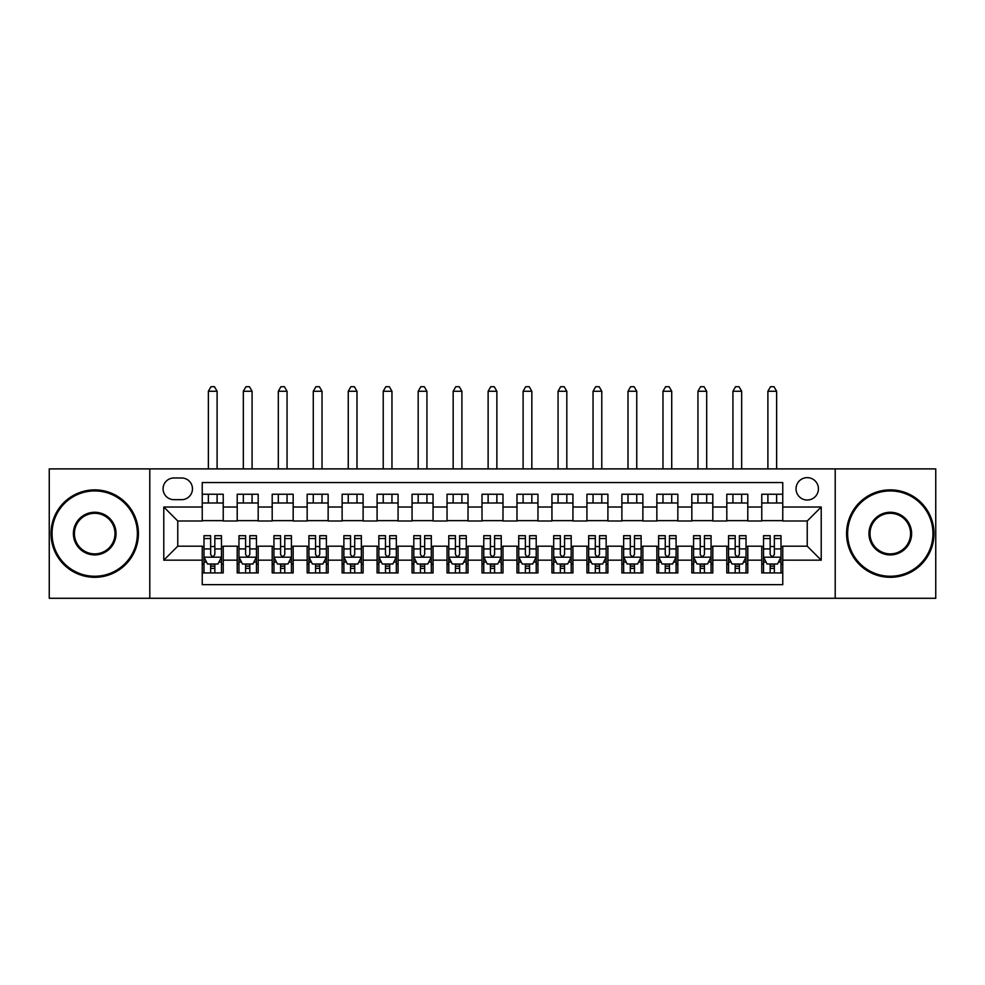 <?xml version="1.0" encoding="UTF-8"?>
<svg xmlns="http://www.w3.org/2000/svg" width="985" height="985" viewBox="0 0 985 985"><rect width="100%" height="100%" fill="white"/><g stroke="black" fill="none" stroke-linecap="round" stroke-linejoin="round"><path stroke-width="1.48" d="M807.232 477.639A11.192 11.192 0 0 0 796.04 488.831A11.192 11.192 0 0 0 807.232 500.023A11.192 11.192 0 0 0 818.424 488.831A11.192 11.192 0 0 0 807.232 477.639M835.206 598.289L935.75 598.289L935.75 468.897L835.206 468.897L835.206 598.289L149.794 598.289L149.794 468.897L49.25 468.897L49.25 598.289L149.794 598.289M782.755 494.248L761.774 494.248L761.774 507.016L747.787 507.016L747.787 521.003L761.774 521.003L761.774 507.016M747.787 507.016L747.787 494.248L726.807 494.248L726.807 507.016L712.808 507.016L712.808 521.003L726.807 521.003L726.807 507.016M712.808 507.016L712.808 494.248L691.827 494.248L691.827 507.016L677.84 507.016L677.84 521.003L691.827 521.003L691.827 507.016M677.84 507.016L677.84 494.248L656.86 494.248L656.86 507.016L642.873 507.016L642.873 521.003L656.86 521.003L656.86 507.016M642.873 507.016L642.873 494.248L621.892 494.248L621.892 507.016L607.905 507.016L607.905 521.003L621.892 521.003L621.892 507.016M607.905 507.016L607.905 494.248L586.925 494.248L586.925 507.016L572.938 507.016L572.938 521.003L586.925 521.003L586.925 507.016M572.938 507.016L572.938 494.248L551.945 494.248L551.945 507.016L537.958 507.016L537.958 521.003L551.945 521.003L551.945 507.016M537.958 507.016L537.958 494.248L516.977 494.248L516.977 507.016L502.99 507.016L502.99 521.003L516.977 521.003L516.977 507.016M502.99 507.016L502.99 494.248L482.01 494.248L482.01 507.016L468.023 507.016L468.023 521.003L482.01 521.003L482.01 507.016M468.023 507.016L468.023 494.248L447.042 494.248L447.042 507.016L433.055 507.016L433.055 521.003L447.042 521.003L447.042 507.016M433.055 507.016L433.055 494.248L412.062 494.248L412.062 507.016L398.075 507.016L398.075 521.003L412.062 521.003L412.062 507.016M398.075 507.016L398.075 494.248L377.095 494.248L377.095 507.016L363.108 507.016L363.108 521.003L377.095 521.003L377.095 507.016M363.108 507.016L363.108 494.248L342.127 494.248L342.127 507.016L328.14 507.016L328.14 521.003L342.127 521.003L342.127 507.016M328.14 507.016L328.14 494.248L307.16 494.248L307.16 507.016L293.173 507.016L293.173 521.003L307.16 521.003L307.16 507.016M293.173 507.016L293.173 494.248L272.192 494.248L272.192 507.016L258.193 507.016L258.193 521.003L272.192 521.003L272.192 507.016M258.193 507.016L258.193 494.248L237.213 494.248L237.213 521.003L223.226 521.003L223.226 494.248L202.245 494.248M202.245 572.938L223.226 572.938L223.226 546.183L237.213 546.183L237.213 572.938L258.193 572.938L258.193 546.183L272.192 546.183L272.192 560.169L258.193 560.169M272.192 560.169L272.192 572.938L293.173 572.938L293.173 546.183L307.16 546.183L307.16 560.169L293.173 560.169M307.16 560.169L307.16 572.938L328.14 572.938L328.14 546.183L342.127 546.183L342.127 560.169L328.14 560.169M342.127 560.169L342.127 572.938L363.108 572.938L363.108 546.183L377.095 546.183L377.095 560.169L363.108 560.169M377.095 560.169L377.095 572.938L398.075 572.938L398.075 546.183L412.062 546.183L412.062 560.169L398.075 560.169M412.062 560.169L412.062 572.938L433.055 572.938L433.055 546.183L447.042 546.183L447.042 560.169L433.055 560.169M447.042 560.169L447.042 572.938L468.023 572.938L468.023 546.183L482.01 546.183L482.01 560.169L468.023 560.169M482.01 560.169L482.01 572.938L502.99 572.938L502.99 546.183L516.977 546.183L516.977 560.169L502.99 560.169M516.977 560.169L516.977 572.938L537.958 572.938L537.958 546.183L551.945 546.183L551.945 560.169L537.958 560.169M551.945 560.169L551.945 572.938L572.938 572.938L572.938 546.183L586.925 546.183L586.925 560.169L572.938 560.169M586.925 560.169L586.925 572.938L607.905 572.938L607.905 546.183L621.892 546.183L621.892 560.169L607.905 560.169M621.892 560.169L621.892 572.938L642.873 572.938L642.873 546.183L656.86 546.183L656.86 560.169L642.873 560.169M656.86 560.169L656.86 572.938L677.84 572.938L677.84 546.183L691.827 546.183L691.827 560.169L677.84 560.169M691.827 560.169L691.827 572.938L712.808 572.938L712.808 546.183L726.807 546.183L726.807 560.169L712.808 560.169M726.807 560.169L726.807 572.938L747.787 572.938L747.787 546.183L761.774 546.183L761.774 560.169L747.787 560.169M173.914 499.666L181.609 499.666A10.835 10.835 0 0 0 192.457 488.831A10.835 10.835 0 0 0 181.609 477.984L173.914 477.984A10.835 10.835 0 0 0 163.079 488.831A10.835 10.835 0 0 0 173.914 499.666M835.206 468.897L149.794 468.897M782.755 507.016L782.755 482.539L202.245 482.539L202.245 521.003L177.768 521.003L177.768 546.183L202.245 546.183L202.245 584.647L782.755 584.647L782.755 546.183L807.232 546.183L807.232 521.003L782.755 521.003L782.755 507.016L821.219 507.016L821.219 560.169L782.755 560.169M202.245 560.169L163.781 560.169L163.781 507.016L202.245 507.016M761.774 560.169L761.774 572.938L782.755 572.938M202.245 502.99L223.226 502.99M202.245 520.646L223.226 520.646M202.245 546.527L203.994 546.527M210.642 546.527L214.841 546.527M221.477 546.527L223.226 546.527M202.245 564.183L203.994 564.183M210.642 564.183L214.841 564.183M221.477 564.183L223.226 564.183M237.213 520.646L258.193 520.646M237.213 502.99L258.193 502.99M237.213 546.527L238.961 546.527M245.61 546.527L249.808 546.527M256.445 546.527L258.193 546.527M237.213 564.183L238.961 564.183M245.61 564.183L249.808 564.183M256.445 564.183L258.193 564.183M272.192 546.527L273.941 546.527M280.577 546.527L284.776 546.527M291.425 546.527L293.173 546.527M272.192 564.183L273.941 564.183M280.577 564.183L284.776 564.183M291.425 564.183L293.173 564.183M272.192 502.99L293.173 502.99M272.192 520.646L293.173 520.646M307.16 546.527L308.908 546.527M315.545 546.527L319.743 546.527M326.392 546.527L328.14 546.527M307.16 564.183L308.908 564.183M315.545 564.183L319.743 564.183M326.392 564.183L328.14 564.183M307.16 502.99L328.14 502.99M307.16 520.646L328.14 520.646M342.127 546.527L343.876 546.527M350.525 546.527L354.711 546.527M361.36 546.527L363.108 546.527M342.127 564.183L343.876 564.183M350.525 564.183L354.711 564.183M361.36 564.183L363.108 564.183M342.127 502.99L363.108 502.99M342.127 520.646L363.108 520.646M377.095 546.527L378.843 546.527M385.492 546.527L389.691 546.527M396.327 546.527L398.075 546.527M377.095 564.183L378.843 564.183M385.492 564.183L389.691 564.183M396.327 564.183L398.075 564.183M377.095 502.99L398.075 502.99M377.095 520.646L398.075 520.646M412.062 546.527L413.811 546.527M420.46 546.527L424.658 546.527M431.307 546.527L433.055 546.527M412.062 564.183L413.811 564.183M420.46 564.183L424.658 564.183M431.307 564.183L433.055 564.183M412.062 502.99L433.055 502.99M412.062 520.646L433.055 520.646M447.042 546.527L448.791 546.527M455.427 546.527L459.626 546.527M466.274 546.527L468.023 546.527M447.042 564.183L448.791 564.183M455.427 564.183L459.626 564.183M466.274 564.183L468.023 564.183M447.042 502.99L468.023 502.99M447.042 520.646L468.023 520.646M482.01 546.527L483.758 546.527M490.407 546.527L494.593 546.527M501.242 546.527L502.99 546.527M482.01 564.183L483.758 564.183M490.407 564.183L494.593 564.183M501.242 564.183L502.99 564.183M482.01 502.99L502.99 502.99M482.01 520.646L502.99 520.646M516.977 546.527L518.726 546.527M525.374 546.527L529.573 546.527M536.209 546.527L537.958 546.527M516.977 564.183L518.726 564.183M525.374 564.183L529.573 564.183M536.209 564.183L537.958 564.183M516.977 502.99L537.958 502.99M516.977 520.646L537.958 520.646M551.945 546.527L553.693 546.527M560.342 546.527L564.54 546.527M571.189 546.527L572.938 546.527M551.945 564.183L553.693 564.183M560.342 564.183L564.54 564.183M571.189 564.183L572.938 564.183M551.945 502.99L572.938 502.99M551.945 520.646L572.938 520.646M586.925 546.527L588.673 546.527M595.309 546.527L599.508 546.527M606.157 546.527L607.905 546.527M586.925 564.183L588.673 564.183M595.309 564.183L599.508 564.183M606.157 564.183L607.905 564.183M586.925 502.99L607.905 502.99M586.925 520.646L607.905 520.646M621.892 546.527L623.64 546.527M630.289 546.527L634.475 546.527M641.124 546.527L642.873 546.527M621.892 564.183L623.64 564.183M630.289 564.183L634.475 564.183M641.124 564.183L642.873 564.183M621.892 502.99L642.873 502.99M621.892 520.646L642.873 520.646M656.86 546.527L658.608 546.527M665.257 546.527L669.455 546.527M676.092 546.527L677.84 546.527M656.86 564.183L658.608 564.183M665.257 564.183L669.455 564.183M676.092 564.183L677.84 564.183M656.86 502.99L677.84 502.99M656.86 520.646L677.84 520.646M691.827 546.527L693.575 546.527M700.224 546.527L704.423 546.527M711.059 546.527L712.808 546.527M691.827 564.183L693.575 564.183M700.224 564.183L704.423 564.183M711.059 564.183L712.808 564.183M691.827 502.99L712.808 502.99M691.827 520.646L712.808 520.646M726.807 546.527L728.555 546.527M735.192 546.527L739.39 546.527M746.039 546.527L747.787 546.527M726.807 564.183L728.555 564.183M735.192 564.183L739.39 564.183M746.039 564.183L747.787 564.183M726.807 502.99L747.787 502.99M726.807 520.646L747.787 520.646M761.774 546.527L763.523 546.527M770.159 546.527L774.358 546.527M781.007 546.527L782.755 546.527M761.774 564.183L763.523 564.183M770.159 564.183L774.358 564.183M781.007 564.183L782.755 564.183M761.774 502.99L782.755 502.99M761.774 520.646L782.755 520.646M177.768 521.003L163.781 507.016M177.768 546.183L163.781 560.169M821.219 507.016L807.232 521.003M821.219 560.169L807.232 546.183M210.642 568.382L214.841 568.382M203.994 538.536L210.642 538.536L210.642 535.692L203.994 535.692L203.994 557.017L207.49 564.011L217.98 564.011L221.477 557.017L221.477 535.692L214.841 535.692L214.841 538.536L221.477 538.536M221.477 557.017L221.477 572.938M203.994 557.017L203.994 572.938M214.841 564.011L214.841 572.938M210.642 572.938L210.642 564.011M210.642 538.536L210.642 554.395C212.034 557.091 213.437 557.091 214.841 554.395L214.841 538.536M217.106 502.99L217.106 494.248M217.106 468.897L217.106 391.267L208.364 391.267L208.364 468.897M208.364 502.99L208.364 494.248M208.364 391.267L210.987 386.711L214.484 386.711L217.106 391.267M94.708 490.924A42.663 42.663 0 0 0 52.045 533.587A42.663 42.663 0 0 0 94.708 576.25A42.663 42.663 0 0 0 137.371 533.587A42.663 42.663 0 0 0 94.708 490.924M94.708 577.308A43.709 43.709 0 0 1 50.998 533.587A43.709 43.709 0 0 1 94.708 489.877A43.709 43.709 0 0 1 138.429 533.587A43.709 43.709 0 0 1 94.708 577.308M94.708 512.262A21.338 21.338 0 0 1 116.045 533.587A21.338 21.338 0 0 1 94.708 554.924A21.338 21.338 0 0 1 73.382 533.587A21.338 21.338 0 0 1 94.708 512.262M94.708 553.878A20.279 20.279 0 0 0 114.999 533.587A20.279 20.279 0 0 0 94.708 513.308A20.279 20.279 0 0 0 74.429 533.587A20.279 20.279 0 0 0 94.708 553.878M890.292 490.924A42.663 42.663 0 0 0 847.629 533.587A42.663 42.663 0 0 0 890.292 576.25A42.663 42.663 0 0 0 932.955 533.587A42.663 42.663 0 0 0 890.292 490.924M890.292 577.308A43.709 43.709 0 0 1 846.571 533.587A43.709 43.709 0 0 1 890.292 489.877A43.709 43.709 0 0 1 934.002 533.587A43.709 43.709 0 0 1 890.292 577.308M890.292 512.262A21.338 21.338 0 0 1 911.617 533.587A21.338 21.338 0 0 1 890.292 554.924A21.338 21.338 0 0 1 868.955 533.587A21.338 21.338 0 0 1 890.292 512.262M890.292 553.878A20.279 20.279 0 0 0 910.571 533.587A20.279 20.279 0 0 0 890.292 513.308A20.279 20.279 0 0 0 870.001 533.587A20.279 20.279 0 0 0 890.292 553.878M245.61 568.382L249.808 568.382M238.961 538.536L245.61 538.536L245.61 535.692L238.961 535.692L238.961 557.017L242.458 564.011L252.948 564.011L256.445 557.017L256.445 535.692L249.808 535.692L249.808 538.536L256.445 538.536M256.445 557.017L256.445 572.938M238.961 557.017L238.961 572.938M249.808 564.011L249.808 572.938M245.61 572.938L245.61 564.011M245.61 538.536L245.61 554.395C247.001 557.091 248.405 557.091 249.808 554.395L249.808 538.536M252.074 502.99L252.074 494.248M252.074 468.897L252.074 391.267L243.332 391.267L243.332 468.897M243.332 502.99L243.332 494.248M243.332 391.267L245.954 386.711L249.451 386.711L252.074 391.267M280.577 568.382L284.776 568.382M273.941 538.536L280.577 538.536L280.577 535.692L273.941 535.692L273.941 557.017L277.438 564.011L287.928 564.011L291.425 557.017L291.425 535.692L284.776 535.692L284.776 538.536L291.425 538.536M291.425 557.017L291.425 572.938M273.941 557.017L273.941 572.938M284.776 564.011L284.776 572.938M280.577 572.938L280.577 564.011M280.577 538.536L280.577 554.395C281.981 557.091 283.372 557.091 284.776 554.395L284.776 538.536M287.054 502.99L287.054 494.248M287.054 468.897L287.054 391.267L278.312 391.267L278.312 468.897M278.312 502.99L278.312 494.248M278.312 391.267L280.934 386.711L284.431 386.711L287.054 391.267M315.545 568.382L319.743 568.382M308.908 538.536L315.545 538.536L315.545 535.692L308.908 535.692L308.908 557.017L312.405 564.011L322.895 564.011L326.392 557.017L326.392 535.692L319.743 535.692L319.743 538.536L326.392 538.536M326.392 557.017L326.392 572.938M308.908 557.017L308.908 572.938M319.743 564.011L319.743 572.938M315.545 572.938L315.545 564.011M315.545 538.536L315.545 554.395C316.948 557.091 318.34 557.091 319.743 554.395L319.743 538.536M322.021 502.99L322.021 494.248M322.021 468.897L322.021 391.267L313.279 391.267L313.279 468.897M313.279 502.99L313.279 494.248M313.279 391.267L315.902 386.711L319.399 386.711L322.021 391.267M350.525 568.382L354.711 568.382M343.876 538.536L350.525 538.536L350.525 535.692L343.876 535.692L343.876 557.017L347.373 564.011L357.863 564.011L361.36 557.017L361.36 535.692L354.711 535.692L354.711 538.536L361.36 538.536M361.36 557.017L361.36 572.938M343.876 557.017L343.876 572.938M354.711 564.011L354.711 572.938M350.525 572.938L350.525 564.011M350.525 538.536L350.525 554.395C351.916 557.091 353.319 557.091 354.711 554.395L354.711 538.536M356.989 502.99L356.989 494.248M356.989 468.897L356.989 391.267L348.247 391.267L348.247 468.897M348.247 502.99L348.247 494.248M348.247 391.267L350.869 386.711L354.366 386.711L356.989 391.267M385.492 568.382L389.691 568.382M378.843 538.536L385.492 538.536L385.492 535.692L378.843 535.692L378.843 557.017L382.34 564.011L392.83 564.011L396.327 557.017L396.327 535.692L389.691 535.692L389.691 538.536L396.327 538.536M396.327 557.017L396.327 572.938M378.843 557.017L378.843 572.938M389.691 564.011L389.691 572.938M385.492 572.938L385.492 564.011M385.492 538.536L385.492 554.395C386.883 557.091 388.287 557.091 389.691 554.395L389.691 538.536M391.956 502.99L391.956 494.248M391.956 468.897L391.956 391.267L383.214 391.267L383.214 468.897M383.214 502.99L383.214 494.248M383.214 391.267L385.837 386.711L389.334 386.711L391.956 391.267M420.46 568.382L424.658 568.382M413.811 538.536L420.46 538.536L420.46 535.692L413.811 535.692L413.811 557.017L417.308 564.011L427.81 564.011L431.307 557.017L431.307 535.692L424.658 535.692L424.658 538.536L431.307 538.536M431.307 557.017L431.307 572.938M413.811 557.017L413.811 572.938M424.658 564.011L424.658 572.938M420.46 572.938L420.46 564.011M420.46 538.536L420.46 554.395C421.863 557.091 423.254 557.091 424.658 554.395L424.658 538.536M426.936 502.99L426.936 494.248M426.936 468.897L426.936 391.267L418.182 391.267L418.182 468.897M418.182 502.99L418.182 494.248M418.182 391.267L420.817 386.711L424.313 386.711L426.936 391.267M455.427 568.382L459.626 568.382M448.791 538.536L455.427 538.536L455.427 535.692L448.791 535.692L448.791 557.017L452.287 564.011L462.778 564.011L466.274 557.017L466.274 535.692L459.626 535.692L459.626 538.536L466.274 538.536M466.274 557.017L466.274 572.938M448.791 557.017L448.791 572.938M459.626 564.011L459.626 572.938M455.427 572.938L455.427 564.011M455.427 538.536L455.427 554.395C456.831 557.091 458.222 557.091 459.626 554.395L459.626 538.536M461.903 502.99L461.903 494.248M461.903 468.897L461.903 391.267L453.162 391.267L453.162 468.897M453.162 502.99L453.162 494.248M453.162 391.267L455.784 386.711L459.281 386.711L461.903 391.267M490.407 568.382L494.593 568.382M483.758 538.536L490.407 538.536L490.407 535.692L483.758 535.692L483.758 557.017L487.255 564.011L497.745 564.011L501.242 557.017L501.242 535.692L494.593 535.692L494.593 538.536L501.242 538.536M501.242 557.017L501.242 572.938M483.758 557.017L483.758 572.938M494.593 564.011L494.593 572.938M490.407 572.938L490.407 564.011M490.407 538.536L490.407 554.395C491.798 557.091 493.202 557.091 494.593 554.395L494.593 538.536M496.871 502.99L496.871 494.248M496.871 468.897L496.871 391.267L488.129 391.267L488.129 468.897M488.129 502.99L488.129 494.248M488.129 391.267L490.752 386.711L494.248 386.711L496.871 391.267M525.374 568.382L529.573 568.382M518.726 538.536L525.374 538.536L525.374 535.692L518.726 535.692L518.726 557.017L522.222 564.011L532.713 564.011L536.209 557.017L536.209 535.692L529.573 535.692L529.573 538.536L536.209 538.536M536.209 557.017L536.209 572.938M518.726 557.017L518.726 572.938M529.573 564.011L529.573 572.938M525.374 572.938L525.374 564.011M525.374 538.536L525.374 554.395C526.766 557.091 528.169 557.091 529.573 554.395L529.573 538.536M531.838 502.99L531.838 494.248M531.838 468.897L531.838 391.267L523.097 391.267L523.097 468.897M523.097 502.99L523.097 494.248M523.097 391.267L525.719 386.711L529.216 386.711L531.838 391.267M560.342 568.382L564.54 568.382M553.693 538.536L560.342 538.536L560.342 535.692L553.693 535.692L553.693 557.017L557.19 564.011L567.692 564.011L571.189 557.017L571.189 535.692L564.54 535.692L564.54 538.536L571.189 538.536M571.189 557.017L571.189 572.938M553.693 557.017L553.693 572.938M564.54 564.011L564.54 572.938M560.342 572.938L560.342 564.011M560.342 538.536L560.342 554.395C561.745 557.091 563.137 557.091 564.54 554.395L564.54 538.536M566.818 502.99L566.818 494.248M566.818 468.897L566.818 391.267L558.064 391.267L558.064 468.897M558.064 502.99L558.064 494.248M558.064 391.267L560.687 386.711L564.183 386.711L566.818 391.267M595.309 568.382L599.508 568.382M588.673 538.536L595.309 538.536L595.309 535.692L588.673 535.692L588.673 557.017L592.17 564.011L602.66 564.011L606.157 557.017L606.157 535.692L599.508 535.692L599.508 538.536L606.157 538.536M606.157 557.017L606.157 572.938M588.673 557.017L588.673 572.938M599.508 564.011L599.508 572.938M595.309 572.938L595.309 564.011M595.309 538.536L595.309 554.395C596.713 557.091 598.104 557.091 599.508 554.395L599.508 538.536M601.786 502.99L601.786 494.248M601.786 468.897L601.786 391.267L593.044 391.267L593.044 468.897M593.044 502.99L593.044 494.248M593.044 391.267L595.666 386.711L599.163 386.711L601.786 391.267M630.289 568.382L634.475 568.382M623.64 538.536L630.289 538.536L630.289 535.692L623.64 535.692L623.64 557.017L627.137 564.011L637.627 564.011L641.124 557.017L641.124 535.692L634.475 535.692L634.475 538.536L641.124 538.536M641.124 557.017L641.124 572.938M623.64 557.017L623.64 572.938M634.475 564.011L634.475 572.938M630.289 572.938L630.289 564.011M630.289 538.536L630.289 554.395C631.68 557.091 633.084 557.091 634.475 554.395L634.475 538.536M636.753 502.99L636.753 494.248M636.753 468.897L636.753 391.267L628.011 391.267L628.011 468.897M628.011 502.99L628.011 494.248M628.011 391.267L630.634 386.711L634.131 386.711L636.753 391.267M665.257 568.382L669.455 568.382M658.608 538.536L665.257 538.536L665.257 535.692L658.608 535.692L658.608 557.017L662.105 564.011L672.595 564.011L676.092 557.017L676.092 535.692L669.455 535.692L669.455 538.536L676.092 538.536M676.092 557.017L676.092 572.938M658.608 557.017L658.608 572.938M669.455 564.011L669.455 572.938M665.257 572.938L665.257 564.011M665.257 538.536L665.257 554.395C666.648 557.091 668.052 557.091 669.455 554.395L669.455 538.536M671.721 502.99L671.721 494.248M671.721 468.897L671.721 391.267L662.979 391.267L662.979 468.897M662.979 502.99L662.979 494.248M662.979 391.267L665.601 386.711L669.098 386.711L671.721 391.267M700.224 568.382L704.423 568.382M693.575 538.536L700.224 538.536L700.224 535.692L693.575 535.692L693.575 557.017L697.072 564.011L707.562 564.011L711.059 557.017L711.059 535.692L704.423 535.692L704.423 538.536L711.059 538.536M711.059 557.017L711.059 572.938M693.575 557.017L693.575 572.938M704.423 564.011L704.423 572.938M700.224 572.938L700.224 564.011M700.224 538.536L700.224 554.395C701.615 557.091 703.019 557.091 704.423 554.395L704.423 538.536M706.688 502.99L706.688 494.248M706.688 468.897L706.688 391.267L697.946 391.267L697.946 468.897M697.946 502.99L697.946 494.248M697.946 391.267L700.569 386.711L704.066 386.711L706.688 391.267M735.192 568.382L739.39 568.382M728.555 538.536L735.192 538.536L735.192 535.692L728.555 535.692L728.555 557.017L732.052 564.011L742.542 564.011L746.039 557.017L746.039 535.692L739.39 535.692L739.39 538.536L746.039 538.536M746.039 557.017L746.039 572.938M728.555 557.017L728.555 572.938M739.39 564.011L739.39 572.938M735.192 572.938L735.192 564.011M735.192 538.536L735.192 554.395C736.595 557.091 737.987 557.091 739.39 554.395L739.39 538.536M741.668 502.99L741.668 494.248M741.668 468.897L741.668 391.267L732.926 391.267L732.926 468.897M732.926 502.99L732.926 494.248M732.926 391.267L735.549 386.711L739.045 386.711L741.668 391.267M770.159 568.382L774.358 568.382M763.523 538.536L770.159 538.536L770.159 535.692L763.523 535.692L763.523 557.017L767.019 564.011L777.51 564.011L781.007 557.017L781.007 535.692L774.358 535.692L774.358 538.536L781.007 538.536M781.007 557.017L781.007 572.938M763.523 557.017L763.523 572.938M774.358 564.011L774.358 572.938M770.159 572.938L770.159 564.011M770.159 538.536L770.159 554.395C771.563 557.091 772.966 557.091 774.358 554.395L774.358 538.536M776.636 502.99L776.636 494.248M776.636 468.897L776.636 391.267L767.894 391.267L767.894 468.897M767.894 502.99L767.894 494.248M767.894 391.267L770.516 386.711L774.013 386.711L776.636 391.267M237.213 560.169L223.226 560.169M237.213 507.016L223.226 507.016M204.08 557.19L221.391 557.19M221.477 562.09L218.941 562.09M206.53 562.09L203.994 562.09M214.841 548.916L221.477 548.916M203.994 548.916L210.642 548.916M210.642 566.166L214.841 566.166M239.047 557.19L256.359 557.19M256.445 562.09L253.921 562.09M241.497 562.09L238.961 562.09M249.808 548.916L256.445 548.916M238.961 548.916L245.61 548.916M245.61 566.166L249.808 566.166M274.027 557.19L291.338 557.19M291.425 562.09L288.888 562.09M276.465 562.09L273.941 562.09M284.776 548.916L291.425 548.916M273.941 548.916L280.577 548.916M280.577 566.166L284.776 566.166M308.995 557.19L326.306 557.19M326.392 562.09L323.856 562.09M311.445 562.09L308.908 562.09M319.743 548.916L326.392 548.916M308.908 548.916L315.545 548.916M315.545 566.166L319.743 566.166M343.962 557.19L361.273 557.19M361.36 562.09L358.823 562.09M346.412 562.09L343.876 562.09M354.711 548.916L361.36 548.916M343.876 548.916L350.525 548.916M350.525 566.166L354.711 566.166M378.929 557.19L396.241 557.19M396.327 562.09L393.791 562.09M381.38 562.09L378.843 562.09M389.691 548.916L396.327 548.916M378.843 548.916L385.492 548.916M385.492 566.166L389.691 566.166M413.909 557.19L431.208 557.19M431.307 562.09L428.77 562.09M416.347 562.09L413.811 562.09M424.658 548.916L431.307 548.916M413.811 548.916L420.46 548.916M420.46 566.166L424.658 566.166M448.877 557.19L466.188 557.19M466.274 562.09L463.738 562.09M451.327 562.09L448.791 562.09M459.626 548.916L466.274 548.916M448.791 548.916L455.427 548.916M455.427 566.166L459.626 566.166M483.844 557.19L501.156 557.19M501.242 562.09L498.706 562.09M486.294 562.09L483.758 562.09M494.593 548.916L501.242 548.916M483.758 548.916L490.407 548.916M490.407 566.166L494.593 566.166M518.812 557.19L536.123 557.19M536.209 562.09L533.673 562.09M521.262 562.09L518.726 562.09M529.573 548.916L536.209 548.916M518.726 548.916L525.374 548.916M525.374 566.166L529.573 566.166M553.792 557.19L571.091 557.19M571.189 562.09L568.653 562.09M556.229 562.09L553.693 562.09M564.54 548.916L571.189 548.916M553.693 548.916L560.342 548.916M560.342 566.166L564.54 566.166M588.759 557.19L606.071 557.19M606.157 562.09L603.62 562.09M591.209 562.09L588.673 562.09M599.508 548.916L606.157 548.916M588.673 548.916L595.309 548.916M595.309 566.166L599.508 566.166M623.727 557.19L641.038 557.19M641.124 562.09L638.588 562.09M626.177 562.09L623.64 562.09M634.475 548.916L641.124 548.916M623.64 548.916L630.289 548.916M630.289 566.166L634.475 566.166M658.694 557.19L676.005 557.19M676.092 562.09L673.555 562.09M661.144 562.09L658.608 562.09M669.455 548.916L676.092 548.916M658.608 548.916L665.257 548.916M665.257 566.166L669.455 566.166M693.662 557.19L710.973 557.19M711.059 562.09L708.535 562.09M696.112 562.09L693.575 562.09M704.423 548.916L711.059 548.916M693.575 548.916L700.224 548.916M700.224 566.166L704.423 566.166M728.641 557.19L745.953 557.19M746.039 562.09L743.503 562.09M731.079 562.09L728.555 562.09M739.39 548.916L746.039 548.916M728.555 548.916L735.192 548.916M735.192 566.166L739.39 566.166M763.609 557.19L780.92 557.19M781.007 562.09L778.47 562.09M766.059 562.09L763.523 562.09M774.358 548.916L781.007 548.916M763.523 548.916L770.159 548.916M770.159 566.166L774.358 566.166"/></g></svg>
